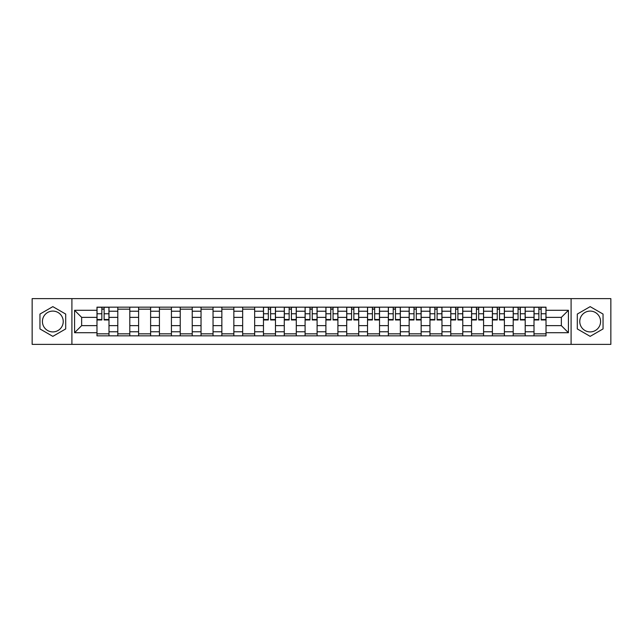 <?xml version="1.0" encoding="UTF-8"?>
<svg xmlns="http://www.w3.org/2000/svg" width="643" height="643" viewBox="0 0 643 643"><rect width="100%" height="100%" fill="white"/><g stroke="black" fill="none" stroke-linecap="round" stroke-linejoin="round"><path stroke-width="0.96" d="M52.83 331.909A10.409 10.409 0 0 1 42.422 321.5A10.409 10.409 0 0 1 52.83 311.091A10.409 10.409 0 0 1 63.231 321.5A10.409 10.409 0 0 1 52.83 331.909M590.17 331.909A10.409 10.409 0 0 1 579.769 321.5A10.409 10.409 0 0 1 590.17 311.091A10.409 10.409 0 0 1 600.578 321.5A10.409 10.409 0 0 1 590.17 331.909M571.097 344.375L610.85 344.375L610.85 298.625L32.15 298.625L32.15 344.375L571.097 344.375L571.097 298.625M117.798 335.839L117.798 311.228L108.988 311.228L108.988 335.839M108.988 311.228L108.988 307.161M117.798 311.228L117.798 307.161M129.798 307.161L129.798 335.839M138.607 335.839L138.607 307.161M150.615 307.161L150.615 335.839M159.416 335.839L159.416 307.161M171.424 307.161L171.424 335.839M180.225 335.839L180.225 307.161M192.233 307.161L192.233 335.839M201.034 335.839L201.034 307.161M213.042 307.161L213.042 335.839M221.851 335.839L221.851 307.161M233.851 307.161L233.851 335.839M242.66 335.839L242.66 307.161M254.668 307.161L254.668 335.839M263.469 335.839L263.469 307.161M275.477 307.161L275.477 335.839M284.278 335.839L284.278 307.161M296.286 307.161L296.286 335.839M305.095 335.839L305.095 307.161M317.095 307.161L317.095 335.839M325.905 335.839L325.905 307.161M337.905 307.161L337.905 335.839M346.714 335.839L346.714 307.161M358.722 307.161L358.722 335.839M367.523 335.839L367.523 307.161M379.531 307.161L379.531 335.839M388.332 335.839L388.332 307.161M400.34 307.161L400.34 335.839M409.149 335.839L409.149 307.161M421.149 307.161L421.149 335.839M429.958 335.839L429.958 307.161M441.966 307.161L441.966 335.839M450.767 335.839L450.767 307.161M462.775 307.161L462.775 335.839M471.576 335.839L471.576 307.161M483.584 307.161L483.584 335.839M492.385 335.839L492.385 307.161M504.393 307.161L504.393 335.839M513.202 335.839L513.202 307.161M525.202 307.161L525.202 335.839M534.011 335.839L534.011 307.161M534.011 325.639L525.202 325.639M513.202 325.639L504.393 325.639M492.385 325.639L483.584 325.639M471.576 325.639L462.775 325.639M450.767 325.639L441.966 325.639M429.958 325.639L421.149 325.639M409.149 325.639L400.34 325.639M388.332 325.639L379.531 325.639M367.523 325.639L358.722 325.639M346.714 325.639L337.905 325.639M325.905 325.639L317.095 325.639M305.095 325.639L296.286 325.639M284.278 325.639L275.477 325.639M263.469 325.639L254.668 325.639M242.66 325.639L233.851 325.639M221.851 325.639L213.042 325.639M201.034 325.639L192.233 325.639M180.225 325.639L171.424 325.639M159.416 325.639L150.615 325.639M138.607 325.639L129.798 325.639M117.798 325.639L108.988 325.639M534.011 317.361L525.202 317.361M513.202 317.361L504.393 317.361M492.385 317.361L483.584 317.361M471.576 317.361L462.775 317.361M450.767 317.361L441.966 317.361M429.958 317.361L421.149 317.361M409.149 317.361L400.34 317.361M388.332 317.361L379.531 317.361M367.523 317.361L358.722 317.361M346.714 317.361L337.905 317.361M325.905 317.361L317.095 317.361M305.095 317.361L296.286 317.361M284.278 317.361L275.477 317.361M263.469 317.361L254.668 317.361M242.66 317.361L233.851 317.361M221.851 317.361L213.042 317.361M201.034 317.361L192.233 317.361M180.225 317.361L171.424 317.361M159.416 317.361L150.615 317.361M138.607 317.361L129.798 317.361M117.798 317.361L108.988 317.361M81.645 325.639L96.98 325.639L96.98 317.361L81.645 317.361L81.645 325.639L74.572 332.704L74.572 310.296L96.98 310.296L96.98 317.361M546.02 317.361L546.02 325.639L561.355 325.639L561.355 317.361L546.02 317.361L546.02 307.161L96.98 307.161L96.98 310.296M546.02 310.296L568.428 310.296L568.428 332.704L546.02 332.704L546.02 325.639M96.98 325.639L96.98 335.839L546.02 335.839L546.02 332.704M96.98 332.704L74.572 332.704M71.903 344.375L71.903 298.625M65.699 314.065L52.83 306.639L39.954 314.065L39.954 328.935L52.83 336.361L65.699 328.935L65.699 314.065M603.046 314.065L590.17 306.639L577.301 314.065L577.301 328.935L590.17 336.361L603.046 328.935L603.046 314.065M108.988 333.838L96.98 333.838M101.851 309.162L104.118 309.162M129.798 333.838L117.798 333.838M117.798 309.162L129.798 309.162M150.615 333.838L138.607 333.838M138.607 309.162L150.615 309.162M171.424 333.838L159.416 333.838M159.416 309.162L171.424 309.162M192.233 333.838L180.225 333.838M180.225 309.162L192.233 309.162M213.042 333.838L201.034 333.838M201.034 309.162L213.042 309.162M233.851 333.838L221.851 333.838M221.851 309.162L233.851 309.162M254.668 333.838L242.66 333.838M242.66 309.162L254.668 309.162M275.477 333.838L263.469 333.838M268.34 309.162L270.607 309.162M296.286 333.838L284.278 333.838M289.149 309.162L291.416 309.162M317.095 333.838L305.095 333.838M309.958 309.162L312.225 309.162M337.905 333.838L325.905 333.838M330.775 309.162L333.042 309.162M358.722 333.838L346.714 333.838M351.584 309.162L353.851 309.162M379.531 333.838L367.523 333.838M372.393 309.162L374.66 309.162M400.34 333.838L388.332 333.838M393.203 309.162L395.469 309.162M421.149 333.838L409.149 333.838M414.012 309.162L416.286 309.162M441.966 333.838L429.958 333.838M434.829 309.162L437.095 309.162M462.775 333.838L450.767 333.838M455.638 309.162L457.904 309.162M483.584 333.838L471.576 333.838M476.447 309.162L478.714 309.162M504.393 333.838L492.385 333.838M497.256 309.162L499.523 309.162M525.202 333.838L513.202 333.838M518.065 309.162L520.34 309.162M546.02 333.838L534.011 333.838M538.882 309.162L541.149 309.162M74.572 310.296L81.645 317.361M561.355 325.639L568.428 332.704M561.355 317.361L568.428 310.296M104.118 319.965L104.118 307.29L108.924 307.29L108.924 319.965L104.118 319.965M101.851 309.026L104.118 309.026M101.851 307.29L97.053 307.29L97.053 319.965L101.851 319.965L101.851 307.29L104.118 307.29M270.607 319.965L270.607 307.29L275.413 307.29L275.413 319.965L270.607 319.965M268.34 309.026L270.607 309.026M268.34 307.29L263.534 307.29L263.534 319.965L268.34 319.965L268.34 307.29L270.607 307.29M291.416 319.965L291.416 307.29L296.222 307.29L296.222 319.965L291.416 319.965M289.149 309.026L291.416 309.026M289.149 307.29L284.351 307.29L284.351 319.965L289.149 319.965L289.149 307.29L291.416 307.29M312.225 319.965L312.225 307.29L317.031 307.29L317.031 319.965L312.225 319.965M309.958 309.026L312.225 309.026M309.958 307.29L305.16 307.29L305.16 319.965L309.958 319.965L309.958 307.29L312.225 307.29M333.042 319.965L333.042 307.29L337.84 307.29L337.84 319.965L333.042 319.965M330.775 309.026L333.042 309.026M330.775 307.29L325.969 307.29L325.969 319.965L330.775 319.965L330.775 307.29L333.042 307.29M353.851 319.965L353.851 307.29L358.649 307.29L358.649 319.965L353.851 319.965M351.584 309.026L353.851 309.026M351.584 307.29L346.778 307.29L346.778 319.965L351.584 319.965L351.584 307.29L353.851 307.29M374.66 319.965L374.66 307.29L379.466 307.29L379.466 319.965L374.66 319.965M372.393 309.026L374.66 309.026M372.393 307.29L367.587 307.29L367.587 319.965L372.393 319.965L372.393 307.29L374.66 307.29M395.469 319.965L395.469 307.29L400.276 307.29L400.276 319.965L395.469 319.965M393.203 309.026L395.469 309.026M393.203 307.29L388.404 307.29L388.404 319.965L393.203 319.965L393.203 307.29L395.469 307.29M416.286 319.965L416.286 307.29L421.085 307.29L421.085 319.965L416.286 319.965M414.012 309.026L416.286 309.026M414.012 307.29L409.213 307.29L409.213 319.965L414.012 319.965L414.012 307.29L416.286 307.29M437.095 319.965L437.095 307.29L441.894 307.29L441.894 319.965L437.095 319.965M434.829 309.026L437.095 309.026M434.829 307.29L430.022 307.29L430.022 319.965L434.829 319.965L434.829 307.29L437.095 307.29M457.904 319.965L457.904 307.29L462.703 307.29L462.703 319.965L457.904 319.965M455.638 309.026L457.904 309.026M455.638 307.29L450.831 307.29L450.831 319.965L455.638 319.965L455.638 307.29L457.904 307.29M478.714 319.965L478.714 307.29L483.52 307.29L483.52 319.965L478.714 319.965M476.447 309.026L478.714 309.026M476.447 307.29L471.64 307.29L471.64 319.965L476.447 319.965L476.447 307.29L478.714 307.29M499.523 319.965L499.523 307.29L504.329 307.29L504.329 319.965L499.523 319.965M497.256 309.026L499.523 309.026M497.256 307.29L492.458 307.29L492.458 319.965L497.256 319.965L497.256 307.29L499.523 307.29M520.34 319.965L520.34 307.29L525.138 307.29L525.138 319.965L520.34 319.965M518.065 309.026L520.34 309.026M518.065 307.29L513.267 307.29L513.267 319.965L518.065 319.965L518.065 307.29L520.34 307.29M541.149 319.965L541.149 307.29L545.947 307.29L545.947 319.965L541.149 319.965M538.882 309.026L541.149 309.026M538.882 307.29L534.076 307.29L534.076 319.965L538.882 319.965L538.882 307.29L541.149 307.29M513.202 311.228L504.393 311.228M492.385 311.228L483.584 311.228M471.576 311.228L462.775 311.228M450.767 311.228L441.966 311.228M429.958 311.228L421.149 311.228M409.149 311.228L400.34 311.228M388.332 311.228L379.531 311.228M367.523 311.228L358.722 311.228M346.714 311.228L337.905 311.228M325.905 311.228L317.095 311.228M305.095 311.228L296.286 311.228M284.278 311.228L275.477 311.228M263.469 311.228L254.668 311.228M242.66 311.228L233.851 311.228M221.851 311.228L213.042 311.228M201.034 311.228L192.233 311.228M180.225 311.228L171.424 311.228M159.416 311.228L150.615 311.228M138.607 311.228L129.798 311.228M534.011 311.228L525.202 311.228M513.202 331.772L504.393 331.772M492.385 331.772L483.584 331.772M471.576 331.772L462.775 331.772M450.767 331.772L441.966 331.772M429.958 331.772L421.149 331.772M409.149 331.772L400.34 331.772M388.332 331.772L379.531 331.772M367.523 331.772L358.722 331.772M346.714 331.772L337.905 331.772M325.905 331.772L317.095 331.772M305.095 331.772L296.286 331.772M284.278 331.772L275.477 331.772M263.469 331.772L254.668 331.772M242.66 331.772L233.851 331.772M221.851 331.772L213.042 331.772M201.034 331.772L192.233 331.772M180.225 331.772L171.424 331.772M159.416 331.772L150.615 331.772M138.607 331.772L129.798 331.772M117.798 331.772L108.988 331.772M534.011 331.772L525.202 331.772M104.118 319.507L108.924 319.507M104.118 313.768L108.924 313.768M97.053 319.507L101.851 319.507M97.053 313.768L101.851 313.768M270.607 319.507L275.413 319.507M270.607 313.768L275.413 313.768M263.534 319.507L268.34 319.507M263.534 313.768L268.34 313.768M291.416 319.507L296.222 319.507M291.416 313.768L296.222 313.768M284.351 319.507L289.149 319.507M284.351 313.768L289.149 313.768M312.225 319.507L317.031 319.507M312.225 313.768L317.031 313.768M305.16 319.507L309.958 319.507M305.16 313.768L309.958 313.768M333.042 319.507L337.84 319.507M333.042 313.768L337.84 313.768M325.969 319.507L330.775 319.507M325.969 313.768L330.775 313.768M353.851 319.507L358.649 319.507M353.851 313.768L358.649 313.768M346.778 319.507L351.584 319.507M346.778 313.768L351.584 313.768M374.66 319.507L379.466 319.507M374.66 313.768L379.466 313.768M367.587 319.507L372.393 319.507M367.587 313.768L372.393 313.768M395.469 319.507L400.276 319.507M395.469 313.768L400.276 313.768M388.404 319.507L393.203 319.507M388.404 313.768L393.203 313.768M416.286 319.507L421.085 319.507M416.286 313.768L421.085 313.768M409.213 319.507L414.012 319.507M409.213 313.768L414.012 313.768M437.095 319.507L441.894 319.507M437.095 313.768L441.894 313.768M430.022 319.507L434.829 319.507M430.022 313.768L434.829 313.768M457.904 319.507L462.703 319.507M457.904 313.768L462.703 313.768M450.831 319.507L455.638 319.507M450.831 313.768L455.638 313.768M478.714 319.507L483.52 319.507M478.714 313.768L483.52 313.768M471.64 319.507L476.447 319.507M471.64 313.768L476.447 313.768M499.523 319.507L504.329 319.507M499.523 313.768L504.329 313.768M492.458 319.507L497.256 319.507M492.458 313.768L497.256 313.768M520.34 319.507L525.138 319.507M520.34 313.768L525.138 313.768M513.267 319.507L518.065 319.507M513.267 313.768L518.065 313.768M541.149 319.507L545.947 319.507M541.149 313.768L545.947 313.768M534.076 319.507L538.882 319.507M534.076 313.768L538.882 313.768"/></g></svg>
